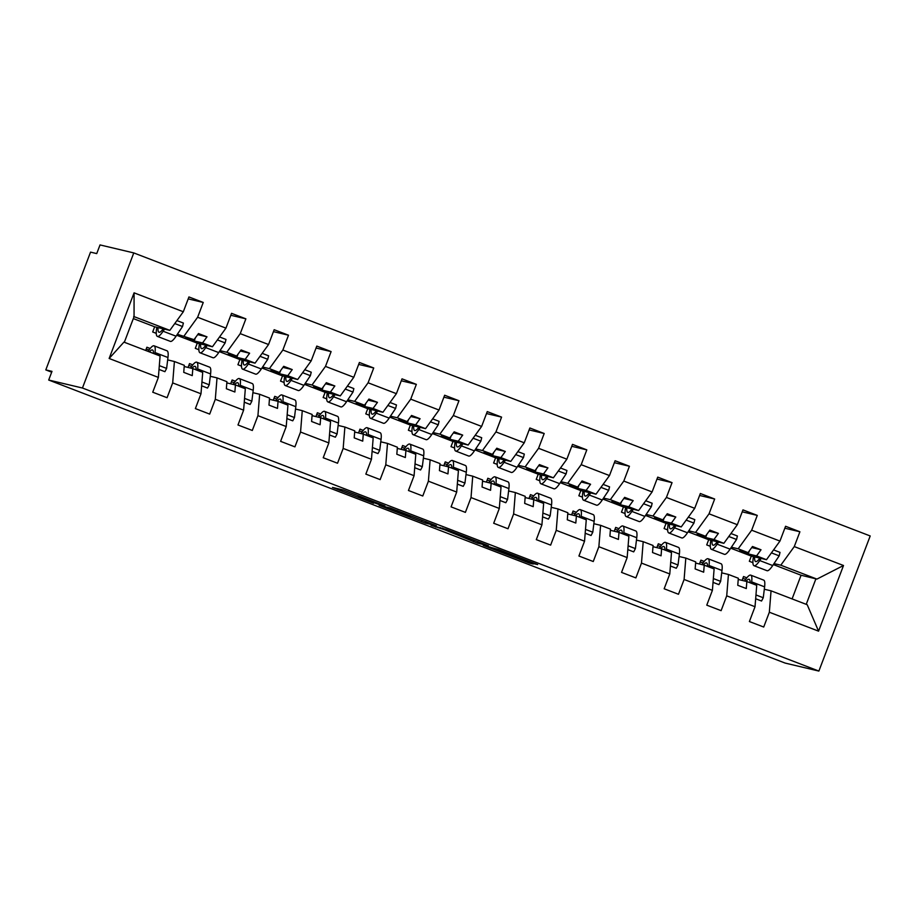 <?xml version="1.0" encoding="UTF-8"?>
<svg xmlns="http://www.w3.org/2000/svg" width="916" height="916" viewBox="0 0 916 916"><rect width="100%" height="100%" fill="white"/><g stroke="black" fill="none" stroke-linecap="round" stroke-linejoin="round"><path stroke-width="1.37" d="M384.892 505.918L343.466 490.026L332.474 487.426L373.591 503.25L358.305 497.022L379.247 504.59L364.866 498.579L384.892 505.918M533.387 563.569L537.669 564.577L498.178 549.405L483.236 545.375L529.471 563.134L533.238 564.016L530.444 562.871L489.694 547.608L497.045 549.337L533.387 563.569L533.593 563.019M82.451 388.018L818.881 671.073L870.2 535.963L133.77 252.919L82.451 388.018L48.697 380.037L51.994 371.369L45.8 369.904L51.685 372.171M818.881 671.073L785.138 663.081L48.697 380.037M436.337 525.715L390.147 507.968L379.155 505.38L425.39 523.128L436.348 525.692M446.149 529.402L488.423 545.73L477.431 543.131L444.329 529.666L431.024 525.337L446.149 529.402M746.826 577.801L743.54 576.542L742.075 580.4M792.088 598.915L801.076 575.237L816.935 579.095L843.51 565.504L818.572 631.158L769.337 612.232L763.715 627.036L749.391 621.54L755.024 606.724L756.731 585.324L746.849 581.534L738.227 579.45M745.773 579.187L742.807 578.477M769.337 612.232L771.054 590.831L764.31 589.24M704.209 561.428L700.923 560.157L699.458 564.016M755.024 606.724L726.72 595.847L721.098 610.663L706.774 605.155L712.396 590.351L714.114 568.951L704.232 565.149L695.61 563.065M703.156 562.802L700.19 562.103M726.72 595.847L728.438 574.458L721.693 572.855M661.592 545.043L658.306 543.783L656.841 547.642M712.396 590.351L684.103 579.473L678.481 594.278L664.157 588.77L669.779 573.966L671.497 552.566L661.615 548.764L652.993 546.692M660.539 546.428L657.562 545.718M684.103 579.473L685.821 558.073L679.077 556.481M618.976 528.669L615.689 527.398L614.224 531.257M669.779 573.966L641.486 563.088L635.864 577.904L621.54 572.397L627.162 557.581L628.88 536.192L618.998 532.391L610.377 530.307M617.922 530.043L614.945 529.345M641.486 563.088L643.204 541.688L636.46 540.096M576.359 512.284L573.072 511.025L571.607 514.872M627.162 557.581L598.869 546.715L593.247 561.519L578.923 556.012L584.545 541.207L586.263 519.807L576.382 516.006L567.76 513.933M575.305 513.67L572.328 512.96M598.869 546.715L600.587 525.315L593.843 523.712M533.742 495.9L530.456 494.64L528.99 498.499M584.545 541.207L556.252 530.33L550.63 545.135L536.307 539.639L541.928 524.822L543.646 503.422L533.765 499.632L525.143 497.548M532.688 497.285L529.711 496.575M556.252 530.33L557.97 508.93L551.226 507.338M491.125 479.526L487.839 478.255L486.373 482.114M541.928 524.822L513.636 513.945L508.014 528.761L493.69 523.254L499.312 508.449L501.029 487.049L491.148 483.247L482.526 481.163M490.071 480.9L487.094 480.202M513.636 513.945L515.353 492.556L508.609 490.953M448.508 463.141L445.222 461.882L443.756 465.74M499.312 508.449L471.019 497.571L465.385 512.376L451.073 506.869L456.695 492.064L458.412 470.664L448.531 466.862L439.909 464.79M447.455 464.526L444.478 463.817M471.019 497.571L472.736 476.171L465.992 474.58M405.891 446.768L402.605 445.497L401.139 449.355M456.695 492.064L428.402 481.186L422.768 496.003L408.456 490.495L414.078 475.69L415.795 454.29L405.914 450.489L397.292 448.405M404.838 448.142L401.861 447.443M428.402 481.186L430.119 459.786L423.375 458.195M363.274 430.383L359.977 429.123L358.522 432.982M414.078 475.69L385.785 464.813L380.151 479.618L365.839 474.11L371.461 459.305L373.178 437.905L363.286 434.104L354.675 432.031M362.221 431.768L359.244 431.058M385.785 464.813L387.502 443.413L380.758 441.81M320.657 413.998L317.36 412.738L315.894 416.597M371.461 459.305L343.168 448.428L337.535 463.233L323.222 457.737L328.844 442.92L330.561 421.532L320.669 417.73L312.058 415.646M319.604 415.383L316.627 414.673M343.168 448.428L344.885 427.028L338.141 425.436M278.029 397.624L274.743 396.353L273.277 400.212M328.844 442.92L300.551 432.043L294.918 446.859L280.605 441.352L286.227 426.547L287.945 405.147L278.052 401.345L269.441 399.262M276.987 398.998L274.01 398.3M300.551 432.043L302.269 410.654L295.525 409.051M235.412 381.239L232.126 379.98L230.66 383.838M286.227 426.547L257.934 415.669L252.301 430.474L237.988 424.978L243.61 410.162L245.328 388.762L235.435 384.96L226.825 382.888M234.37 382.625L231.393 381.915M257.934 415.669L259.64 394.269L252.908 392.678M192.795 364.866L189.509 363.595L188.043 367.453M243.61 410.162L215.306 399.284L209.684 414.101L195.371 408.593L200.993 393.788L202.711 372.388L192.818 368.587L184.196 366.503M191.753 366.24L188.776 365.541M215.306 399.284L217.023 377.884L210.291 376.293M784.84 528.211L799.897 531.772L785.585 526.276L779.951 541.081L751.658 530.204L738.17 548.821L731.392 547.207M752.895 562.664L749.334 561.302L751.303 556.104L766.474 559.699L779.951 541.081M742.223 511.826L757.28 515.399L742.968 509.891L737.334 524.696L709.041 513.819L695.553 532.436L688.775 530.833M710.278 546.291L706.717 544.917L708.686 539.719L723.858 543.314L737.334 524.696M699.606 495.453L714.663 499.014L700.351 493.506L694.717 508.323L666.424 497.445L652.936 516.052L646.158 514.448M667.661 529.906L664.089 528.543L666.069 523.345L681.241 526.929L694.717 508.323M656.99 479.068L672.046 482.64L657.734 477.133L652.1 491.938L623.807 481.06L610.319 499.678L603.541 498.075M625.044 513.533L621.472 512.159L623.452 506.96L638.624 510.555L652.1 491.938M614.373 462.695L629.429 466.255L615.105 460.748L609.483 475.564L581.191 464.687L567.702 483.293L560.913 481.69M582.427 497.148L578.855 495.774L580.836 490.587L596.007 494.171L609.483 475.564M571.756 446.31L586.812 449.87L572.489 444.375L566.867 459.179L538.574 448.302L525.086 466.92L518.296 465.305M539.799 480.763L536.238 479.4L538.219 474.202L553.39 477.797L566.867 459.179M529.139 429.925L544.196 433.497L529.872 427.99L524.25 442.794L495.957 431.928L482.469 450.535L475.679 448.932M497.182 464.389L493.621 463.015L495.602 457.817L510.773 461.412L524.25 442.794M486.522 413.551L501.579 417.112L487.255 411.605L481.633 426.421L453.34 415.543L439.852 434.161L433.062 432.547M454.565 448.004L451.004 446.642L452.985 441.443L468.156 445.027L481.633 426.421M443.905 397.166L458.962 400.739L444.638 395.231L439.016 410.036L410.723 399.158L397.235 417.776L390.445 416.173M411.948 431.631L408.387 430.257L410.368 425.058L425.539 428.654L439.016 410.036M401.288 380.793L416.345 384.354L402.021 378.846L396.399 393.662L368.095 382.785L354.618 401.391L347.828 399.788M369.331 415.246L365.77 413.872L367.751 408.685L382.911 412.269L396.399 393.662M358.671 364.408L373.728 367.969L359.404 362.473L353.782 377.278L325.478 366.4L312.001 385.018L305.211 383.403M326.714 398.861L323.153 397.498L325.123 392.3L340.294 395.895L353.782 377.278M316.054 348.034L331.111 351.595L316.787 346.088L311.165 360.904L282.861 350.026L269.384 368.633L262.594 367.03M284.097 382.487L280.536 381.113L282.506 375.915L297.677 379.51L311.165 360.904M273.437 331.649L288.494 335.21L274.17 329.714L268.548 344.519L240.244 333.642L226.767 352.259L219.977 350.645M241.481 366.102L237.92 364.74L239.889 359.541L255.06 363.137L268.548 344.519M230.821 315.264L245.877 318.837L231.553 313.329L225.931 328.134L197.627 317.257L203.26 302.452L188.936 296.944L183.315 311.761L134.079 292.834L134.057 316.673L124.336 342.263M198.864 349.729L195.303 348.355L197.272 343.156L212.443 346.752L225.931 328.134M150.178 348.481L146.892 347.221L145.667 350.462M200.993 393.788L172.689 382.911L167.067 397.716L152.743 392.208L158.376 377.403L160.094 356.003L123.946 342.115L109.141 358.477L134.079 292.834M149.136 349.866L146.159 349.156M172.689 382.911L174.406 361.511L167.674 359.908M156.247 333.344L152.686 331.981L154.655 326.783L169.826 330.367L183.315 311.761M45.8 369.904L90.547 252.129L96.73 253.595L100.027 244.927L133.77 252.919M816.935 579.095L780.798 565.195L774.009 563.592M780.798 565.195L794.275 546.589L799.897 531.772M757.28 515.399L751.658 530.204M714.663 499.014L709.041 513.819M672.046 482.64L666.424 497.445M629.429 466.255L623.807 481.06M586.812 449.87L581.191 464.687M544.196 433.497L538.574 448.302M501.579 417.112L495.957 431.928M458.962 400.739L453.34 415.543M416.345 384.354L410.723 399.158M373.728 367.969L368.095 382.785M331.111 351.595L325.478 366.4M288.494 335.21L282.861 350.026M245.877 318.837L240.244 333.642M843.51 565.504L794.275 546.589M158.376 377.403L109.141 358.477M746.849 581.534L746.288 588.564L737.758 585.29L738.33 578.248L728.438 574.458M766.474 559.699L756.582 555.898L761.024 549.772L752.494 546.497L748.063 552.623L738.17 548.821M748.063 552.623L739.704 550.642L748.223 553.917L756.582 555.898M751.303 556.104L730.728 548.192M704.232 565.149L703.671 572.191L695.141 568.916L695.713 561.874L685.821 558.073M723.858 543.314L713.965 539.513L718.407 533.387L709.877 530.112L705.446 536.238L695.553 532.436M705.446 536.238L697.087 534.257L705.606 537.532L713.965 539.513M708.686 539.719L688.111 531.818M661.615 548.764L661.054 555.806L652.524 552.531L653.085 545.489L643.204 541.688M681.241 526.929L671.348 523.139L675.79 517.013L667.26 513.739L662.829 519.853L652.936 516.052M662.829 519.853L654.471 517.884L662.989 521.158L671.348 523.139M666.069 523.345L645.494 515.433M618.998 532.391L618.426 539.432L609.907 536.146L610.468 529.116L600.587 525.315M638.624 510.555L628.731 506.754L633.174 500.628L624.643 497.354L620.212 503.479L610.319 499.678M620.212 503.479L611.854 501.499L620.372 504.773L628.731 506.754M623.452 506.96L602.877 499.06M576.382 516.006L575.809 523.047L567.29 519.773L567.851 512.731L557.97 508.93M596.007 494.171L586.114 490.369L590.557 484.255L582.026 480.969L577.595 487.094L567.702 483.293M577.595 487.094L569.237 485.114L577.756 488.4L586.114 490.369M580.836 490.587L560.26 482.675M533.765 499.632L533.192 506.663L524.673 503.388L525.234 496.346L515.353 492.556M553.39 477.797L543.497 473.996L547.94 467.87L539.409 464.595L534.978 470.721L525.086 466.92M534.978 470.721L526.62 468.74L535.139 472.015L543.497 473.996M538.219 474.202L517.643 466.29M491.148 483.247L490.575 490.289L482.056 487.014L482.618 479.973L472.736 476.171M510.773 461.412L500.88 457.611L505.311 451.485L496.793 448.21L492.361 454.336L482.469 450.535M492.361 454.336L484.003 452.355L492.522 455.63L500.88 457.611M495.602 457.817L475.026 449.916M448.531 466.862L447.958 473.904L439.44 470.629L440.001 463.588L430.119 459.786M468.156 445.027L458.263 441.237L462.695 435.111L454.176 431.837L449.745 437.951L439.852 434.161M449.745 437.951L441.386 435.982L449.905 439.256L458.263 441.237M452.985 441.443L432.409 433.531M405.914 450.489L405.341 457.531L396.823 454.256L397.384 447.214L387.502 443.413M425.539 428.654L415.646 424.852L420.078 418.726L411.559 415.452L407.128 421.578L397.235 417.776M407.128 421.578L398.769 419.597L407.288 422.871L415.646 424.852M410.368 425.058L389.792 417.158M363.286 434.104L362.725 441.146L354.206 437.871L354.767 430.829L344.885 427.028M382.911 412.269L373.03 408.467L377.461 402.353L368.942 399.067L364.511 405.193L354.618 401.391M364.511 405.193L356.141 403.212L364.671 406.498L373.03 408.467M367.751 408.685L347.175 400.773M320.669 417.73L320.108 424.761L311.589 421.486L312.15 414.456L302.269 410.654M340.294 395.895L330.413 392.094L334.844 385.968L326.325 382.693L321.882 388.819L312.001 385.018M321.882 388.819L313.524 386.838L322.054 390.113L330.413 392.094M325.123 392.3L304.559 384.388M278.052 401.345L277.491 408.387L268.972 405.112L269.533 398.071L259.64 394.269M297.677 379.51L287.796 375.709L292.227 369.583L283.708 366.308L279.266 372.434L269.384 368.633M279.266 372.434L270.907 370.453L279.437 373.728L287.796 375.709M282.506 375.915L261.942 368.014M235.435 384.96L234.874 392.002L226.355 388.728L226.916 381.686L217.023 377.884M255.06 363.137L245.179 359.335L249.61 353.21L241.091 349.935L236.649 356.049L226.767 352.259M236.649 356.049L228.29 354.08L236.82 357.355L245.179 359.335M239.889 359.541L219.325 351.63M192.818 368.587L192.257 375.629L183.738 372.354L184.299 365.312L174.406 361.511M212.443 346.752L202.562 342.95L206.993 336.825L198.474 333.55L194.032 339.676L177.361 334.271M194.032 339.676L185.673 337.695L194.203 340.97L202.562 342.95M197.272 343.156L176.708 335.256M184.15 335.874L197.627 317.257M188.204 298.891L203.26 302.452M169.826 330.367L133.679 316.478M154.655 326.783L133.335 318.585M818.572 631.158L807.202 604.72L771.054 590.831M801.076 575.237L773.344 564.577M806.217 604.342L815.938 578.752M194.203 340.97L195.417 337.764M197.696 334.626L206.993 336.825M184.127 367.499L184.459 366.606M236.82 357.355L238.034 354.149M240.313 351L249.61 353.21M226.744 383.884L227.076 382.991M279.437 373.728L280.651 370.533M282.93 367.385L292.227 369.583M269.361 400.258L269.693 399.365M322.054 390.113L323.268 386.907M325.546 383.77L334.844 385.968M311.978 416.643L312.31 415.75M364.671 406.498L365.885 403.292M368.163 400.143L377.461 402.353M354.595 433.028L354.927 432.123M407.288 422.871L408.502 419.665M410.78 416.528L420.078 418.726M397.212 449.401L397.544 448.508M449.905 439.256L451.119 436.05M453.397 432.902L462.695 435.111M439.829 465.786L440.172 464.893M492.522 455.63L493.735 452.424M496.014 449.287L505.311 451.485M482.446 482.16L482.789 481.266M535.139 472.015L536.352 468.809M538.631 465.671L547.94 467.87M525.063 498.544L525.406 497.651M577.756 488.4L578.969 485.194M581.248 482.045L590.557 484.255M567.68 514.929L568.023 514.025M620.372 504.773L621.598 501.567M623.865 498.43L633.174 500.628M610.296 531.303L610.64 530.41M662.989 521.158L664.215 517.952M666.482 514.803L675.79 517.013M652.913 547.688L653.257 546.795M705.606 537.532L706.831 534.326M709.098 531.188L718.407 533.387M695.53 564.061L695.874 563.168M748.223 553.917L749.448 550.711M751.715 547.573L761.024 549.772M738.147 580.446L738.491 579.553M396.937 510.613L386.483 508.14L403.99 514.586L410.723 516.155L396.971 510.498M462.878 536.204L442.382 528.715L462.878 536.204M156.819 327.287A34.098 5.805 -69 0 0 157.38 336.39L170.342 341.37A34.098 5.805 -69 0 0 176.067 336.206L182.524 326.531L183.383 323.05L176.925 320.577M157.38 336.39A34.098 5.805 -69 0 0 163.105 331.226L164.525 329.119M174.773 323.554L182.524 326.531M163.22 328.81A29.655 5.049 111 0 1 158.983 332.233A29.655 5.049 111 0 1 158.056 327.585M148.094 351.389A34.098 5.805 111 0 1 154.083 345.824A34.098 5.805 111 0 1 155.01 352.557L154.827 353.988M154.083 345.824L167.044 350.805A34.098 5.805 111 0 1 167.96 357.526L166.62 368.427L159.315 365.621M166.62 368.427L164.903 371.69L159.018 369.434M153.476 353.462A29.655 5.049 -69 0 0 152.491 349.969A29.655 5.049 -69 0 0 149.411 351.904M199.436 343.672A34.098 5.805 -69 0 0 199.997 352.775L212.959 357.744A34.098 5.805 -69 0 0 218.684 352.591L225.141 342.916L226 339.435L219.542 336.951M199.997 352.775A34.098 5.805 -69 0 0 205.722 347.611L207.142 345.492M217.39 339.928L225.141 342.916M205.837 345.183A29.655 5.049 111 0 1 201.6 348.618A29.655 5.049 111 0 1 200.673 343.958M242.053 360.057A34.098 5.805 -69 0 0 242.614 369.148L255.575 374.129A34.098 5.805 -69 0 0 261.3 368.976L267.758 359.29L268.617 355.809L262.159 353.336M242.614 369.148A34.098 5.805 -69 0 0 248.339 363.995L249.759 361.877M260.007 356.313L267.758 359.29M248.465 361.568A29.655 5.049 111 0 1 244.217 365.003A29.655 5.049 111 0 1 243.29 360.343M284.67 376.43A34.098 5.805 -69 0 0 285.231 385.533L298.192 390.514A34.098 5.805 -69 0 0 303.917 385.35L310.387 375.675L311.234 372.194L304.776 369.709M285.231 385.533A34.098 5.805 -69 0 0 290.956 380.369L292.376 378.251M302.624 372.686L310.387 375.675M291.082 377.953A29.655 5.049 111 0 1 286.834 381.377A29.655 5.049 111 0 1 285.906 376.728M327.287 392.815A34.098 5.805 -69 0 0 327.848 401.906L340.809 406.887A34.098 5.805 -69 0 0 346.534 401.735L353.004 392.059L353.851 388.579L347.393 386.094M327.848 401.906A34.098 5.805 -69 0 0 333.573 396.754L334.993 394.636M345.24 389.071L353.004 392.059M333.699 394.327A29.655 5.049 111 0 1 329.451 397.762A29.655 5.049 111 0 1 328.523 393.101M190.528 368.049A34.098 5.805 111 0 1 196.7 362.198A34.098 5.805 111 0 1 197.627 368.93L197.444 370.362M196.7 362.198L209.661 367.179A34.098 5.805 111 0 1 210.577 373.911L209.237 384.8L201.932 381.995M209.237 384.8L207.52 388.075L201.635 385.808M196.104 369.846A29.655 5.049 -69 0 0 195.108 366.354A29.655 5.049 -69 0 0 191.948 368.381M233.145 384.422A34.098 5.805 111 0 1 239.316 378.583A34.098 5.805 111 0 1 240.244 385.315L240.061 386.747M239.316 378.583L252.278 383.564A34.098 5.805 111 0 1 253.194 390.296L251.854 401.185L244.561 398.38M251.854 401.185L250.137 404.46L244.251 402.193M238.721 386.22A29.655 5.049 -69 0 0 237.725 382.728A29.655 5.049 -69 0 0 234.565 384.754M275.762 400.807A34.098 5.805 111 0 1 281.933 394.956A34.098 5.805 111 0 1 282.861 401.689L282.689 403.12M281.933 394.956L294.895 399.937A34.098 5.805 111 0 1 295.811 406.67L294.471 417.559L287.177 414.753M294.471 417.559L292.754 420.833L286.868 418.578M281.338 402.605A29.655 5.049 -69 0 0 280.342 399.113A29.655 5.049 -69 0 0 277.182 401.139M318.379 417.181A34.098 5.805 111 0 1 324.55 411.341A34.098 5.805 111 0 1 325.478 418.074L325.306 419.505M324.55 411.341L337.512 416.322A34.098 5.805 111 0 1 338.439 423.055L337.088 433.944L329.794 431.138M337.088 433.944L335.37 437.218L329.485 434.951M323.955 418.99A29.655 5.049 -69 0 0 322.959 415.498A29.655 5.049 -69 0 0 319.798 417.524M369.904 409.189A34.098 5.805 -69 0 0 370.465 418.291L383.426 423.272A34.098 5.805 -69 0 0 389.151 418.108L395.62 408.433L396.468 404.952L390.01 402.479M370.465 418.291A34.098 5.805 -69 0 0 376.19 413.127L377.61 411.021M387.857 405.456L395.62 408.433M376.316 410.712A29.655 5.049 111 0 1 372.068 414.135A29.655 5.049 111 0 1 371.14 409.486M360.996 433.566A34.098 5.805 111 0 1 367.179 427.726A34.098 5.805 111 0 1 368.095 434.459L367.923 435.89M367.179 427.726L380.129 432.707A34.098 5.805 111 0 1 381.056 439.428L379.705 450.317L372.411 447.523M379.705 450.317L377.987 453.592L372.102 451.336M366.572 435.363A29.655 5.049 -69 0 0 365.576 431.871A29.655 5.049 -69 0 0 362.415 433.898M412.521 425.574A34.098 5.805 -69 0 0 413.093 434.665L426.043 439.646A34.098 5.805 -69 0 0 431.768 434.493L438.237 424.818L439.085 421.337L432.627 418.852M413.093 434.665A34.098 5.805 -69 0 0 418.807 429.512L420.226 427.394M430.474 421.829L438.237 424.818M418.933 427.085A29.655 5.049 111 0 1 414.685 430.52A29.655 5.049 111 0 1 413.757 425.86M403.613 449.939A34.098 5.805 111 0 1 409.796 444.1A34.098 5.805 111 0 1 410.712 450.832L410.54 452.264M409.796 444.1L422.745 449.08A34.098 5.805 111 0 1 423.673 455.813L422.322 466.702L415.028 463.897M422.322 466.702L420.604 469.977L414.719 467.71M409.189 451.748A29.655 5.049 -69 0 0 408.192 448.256A29.655 5.049 -69 0 0 405.044 450.283M455.137 441.947A34.098 5.805 -69 0 0 455.71 451.05L468.66 456.031A34.098 5.805 -69 0 0 474.385 450.867L480.854 441.191L481.702 437.711L475.244 435.237M455.71 451.05A34.098 5.805 -69 0 0 461.435 445.897L462.843 443.779M473.091 438.214L480.854 441.191M461.55 443.47A29.655 5.049 111 0 1 457.302 446.894A29.655 5.049 111 0 1 456.374 442.245M446.241 466.324A34.098 5.805 111 0 1 452.412 460.485A34.098 5.805 111 0 1 453.328 467.217L453.157 468.649M452.412 460.485L465.362 465.465A34.098 5.805 111 0 1 466.29 472.198L464.939 483.087L457.645 480.282M464.939 483.087L463.221 486.362L457.336 484.095M451.806 468.122A29.655 5.049 -69 0 0 450.809 464.63A29.655 5.049 -69 0 0 447.661 466.656M497.754 458.332A34.098 5.805 -69 0 0 498.327 467.435L511.277 472.416A34.098 5.805 -69 0 0 517.002 467.252L523.471 457.576L524.318 454.096L517.861 451.611M498.327 467.435A34.098 5.805 -69 0 0 504.052 462.271L505.46 460.153M515.708 454.588L523.471 457.576M504.166 459.855A29.655 5.049 111 0 1 499.918 463.278A29.655 5.049 111 0 1 498.991 458.63M488.858 482.709A34.098 5.805 111 0 1 495.029 476.858A34.098 5.805 111 0 1 495.945 483.591L495.774 485.022M495.029 476.858L507.979 481.839A34.098 5.805 111 0 1 508.907 488.572L507.556 499.46L500.262 496.655M507.556 499.46L505.838 502.735L499.953 500.48M494.422 484.507A29.655 5.049 -69 0 0 493.426 481.015A29.655 5.049 -69 0 0 490.278 483.041M540.371 474.717A34.098 5.805 -69 0 0 540.944 483.808L553.894 488.789A34.098 5.805 -69 0 0 559.619 483.637L566.088 473.95L566.935 470.481L560.477 467.996M540.944 483.808A34.098 5.805 -69 0 0 546.669 478.656L548.077 476.538M558.325 470.973L566.088 473.95M546.783 476.228A29.655 5.049 111 0 1 542.535 479.663A29.655 5.049 111 0 1 541.608 475.003M531.475 499.083A34.098 5.805 111 0 1 537.646 493.243A34.098 5.805 111 0 1 538.562 499.976L538.39 501.407M537.646 493.243L550.596 498.224A34.098 5.805 111 0 1 551.524 504.956L550.173 515.845L542.879 513.04M550.173 515.845L548.455 519.12L542.57 516.853M537.039 500.892A29.655 5.049 -69 0 0 536.043 497.399A29.655 5.049 -69 0 0 532.894 499.426M582.988 491.09A34.098 5.805 -69 0 0 583.561 500.193L596.511 505.174A34.098 5.805 -69 0 0 602.236 500.01L608.705 490.335L609.552 486.854L603.094 484.381M583.561 500.193A34.098 5.805 -69 0 0 589.286 495.029L590.694 492.923M600.942 487.358L608.705 490.335M589.4 492.613A29.655 5.049 111 0 1 585.152 496.037A29.655 5.049 111 0 1 584.225 491.388M574.092 515.468A34.098 5.805 111 0 1 580.263 509.628A34.098 5.805 111 0 1 581.179 516.349L581.007 517.78M580.263 509.628L593.213 514.609A34.098 5.805 111 0 1 594.14 521.33L592.789 532.219L585.496 529.414M592.789 532.219L591.072 535.494L585.187 533.238M579.656 517.265A29.655 5.049 -69 0 0 578.66 513.773A29.655 5.049 -69 0 0 575.511 515.8M625.605 507.475A34.098 5.805 -69 0 0 626.178 516.567L639.128 521.548A34.098 5.805 -69 0 0 644.853 516.395L651.322 506.72L652.169 503.239L645.723 500.754M626.178 516.567A34.098 5.805 -69 0 0 631.903 511.414L633.311 509.296M643.559 503.731L651.322 506.72M632.017 508.987A29.655 5.049 111 0 1 627.769 512.422A29.655 5.049 111 0 1 626.842 507.762M616.708 531.841A34.098 5.805 111 0 1 622.88 526.002A34.098 5.805 111 0 1 623.796 532.734L623.624 534.165M622.88 526.002L635.83 530.982A34.098 5.805 111 0 1 636.757 537.715L635.406 548.604L628.113 545.799M635.406 548.604L633.689 551.879L627.803 549.611M622.273 533.65A29.655 5.049 -69 0 0 621.277 530.158A29.655 5.049 -69 0 0 618.128 532.185M668.222 523.849A34.098 5.805 -69 0 0 668.795 532.952L681.744 537.932A34.098 5.805 -69 0 0 687.469 532.769L693.939 523.093L694.786 519.612L688.34 517.139M668.795 532.952A34.098 5.805 -69 0 0 674.519 527.799L675.928 525.681M686.176 520.116L693.939 523.093M674.634 525.372A29.655 5.049 111 0 1 670.386 528.795A29.655 5.049 111 0 1 669.459 524.147M659.325 548.226A34.098 5.805 111 0 1 665.497 542.386A34.098 5.805 111 0 1 666.413 549.119L666.241 550.55M665.497 542.386L678.447 547.367A34.098 5.805 111 0 1 679.374 554.1L678.023 564.989L670.73 562.184M678.023 564.989L676.306 568.264L670.42 565.996M664.89 550.024A29.655 5.049 -69 0 0 663.905 546.531A29.655 5.049 -69 0 0 660.745 548.558M710.85 540.234A34.098 5.805 -69 0 0 711.411 549.337L724.361 554.317A34.098 5.805 -69 0 0 730.086 549.153L736.556 539.478L737.403 535.997L730.957 533.513M711.411 549.337A34.098 5.805 -69 0 0 717.136 544.173L718.545 542.054M728.793 536.49L736.556 539.478M717.251 541.745A29.655 5.049 111 0 1 713.003 545.18A29.655 5.049 111 0 1 712.076 540.532M701.942 564.611A34.098 5.805 111 0 1 708.114 558.76A34.098 5.805 111 0 1 709.03 565.493L708.858 566.924M708.114 558.76L721.064 563.741A34.098 5.805 111 0 1 721.991 570.473L720.64 581.362L713.346 578.557M720.64 581.362L718.923 584.637L713.037 582.37M707.507 566.409A29.655 5.049 -69 0 0 706.522 562.916A29.655 5.049 -69 0 0 703.362 564.943M753.467 556.619A34.098 5.805 -69 0 0 754.028 565.71L766.978 570.691A34.098 5.805 -69 0 0 772.703 565.538L779.173 555.852L780.02 552.382L773.573 549.898M754.028 565.71A34.098 5.805 -69 0 0 759.753 560.558L761.162 558.439M771.409 552.875L779.173 555.852M759.868 558.13A29.655 5.049 111 0 1 755.62 561.565A29.655 5.049 111 0 1 754.692 556.905M744.559 580.984A34.098 5.805 111 0 1 750.731 575.145A34.098 5.805 111 0 1 751.658 581.878L751.475 583.309M750.731 575.145L763.692 580.126A34.098 5.805 111 0 1 764.608 586.858L763.257 597.747L755.963 594.942M763.257 597.747L761.551 601.022L755.654 598.755M750.124 582.794A29.655 5.049 -69 0 0 749.139 579.301A29.655 5.049 -69 0 0 745.979 581.328M359.633 496.151L359.221 497.239M358.763 495.819L358.305 497.022M425.963 521.639L425.39 523.128M422.036 520.139L421.44 521.696M384.8 506.708L384.56 507.338L384.766 506.697M477.992 541.642L477.431 543.131M474.076 540.131L473.48 541.7M440.607 527.593L440.367 528.234M435.993 526.505L435.753 527.135M442.668 528.12L442.439 528.727M490.083 546.989L489.842 547.631M525.761 561.073L525.521 561.703M163.105 331.226L176.067 336.206M167.96 357.526L155.01 352.557M205.722 347.611L218.684 352.591M248.339 363.995L261.3 368.976M290.956 380.369L303.917 385.35M333.573 396.754L346.534 401.735M210.577 373.911L197.627 368.93M253.194 390.296L240.244 385.315M295.811 406.67L282.861 401.689M338.439 423.055L325.478 418.074M376.19 413.127L389.151 418.108M381.056 439.428L368.095 434.459M418.807 429.512L431.768 434.493M423.673 455.813L410.712 450.832M461.435 445.897L474.385 450.867M466.29 472.198L453.328 467.217M504.052 462.271L517.002 467.252M508.907 488.572L495.945 483.591M546.669 478.656L559.619 483.637M551.524 504.956L538.562 499.976M589.286 495.029L602.236 500.01M594.14 521.33L581.179 516.349M631.903 511.414L644.853 516.395M636.757 537.715L623.796 532.734M674.519 527.799L687.469 532.769M679.374 554.1L666.413 549.119M717.136 544.173L730.086 549.153M721.991 570.473L709.03 565.493M759.753 560.558L772.703 565.538M764.608 586.858L751.658 581.878M358.603 495.751L358.133 497.01M442.611 528.108L442.382 528.715M489.945 546.955L489.694 547.608"/></g></svg>
